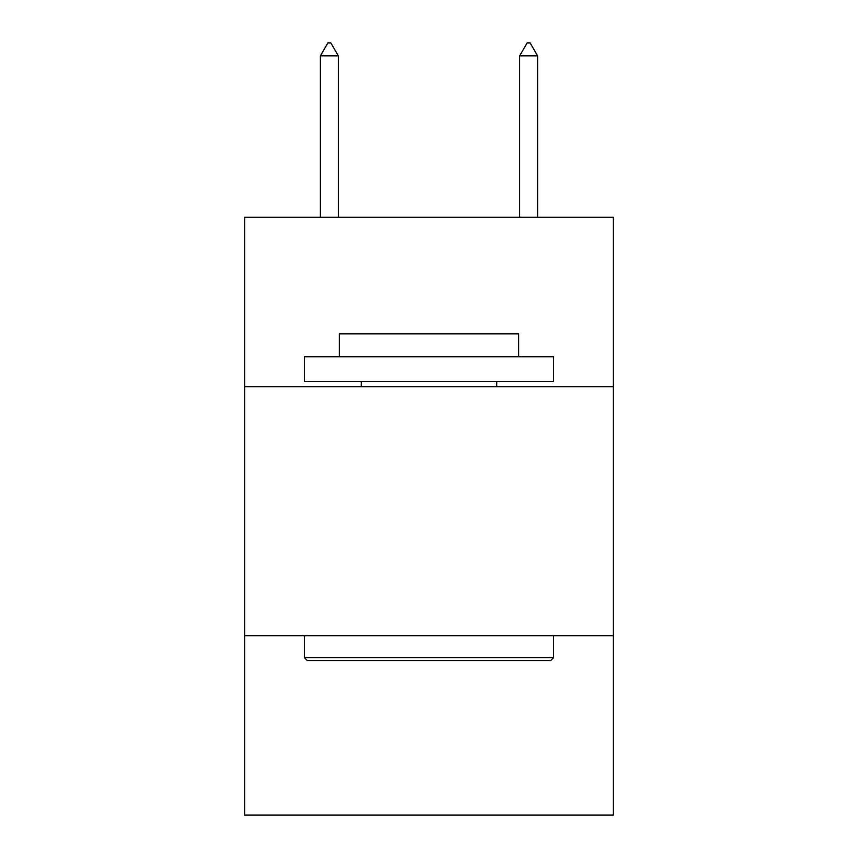 <?xml version="1.0" encoding="UTF-8"?>
<svg xmlns="http://www.w3.org/2000/svg" width="858" height="858" viewBox="0 0 858 858"><rect width="100%" height="100%" fill="white"/><g stroke="black" fill="none" stroke-linecap="round" stroke-linejoin="round"><path stroke-width="1.29" d="M613.331 386.658L613.331 217.267L244.669 217.267L244.669 386.658L613.331 386.658L613.331 815.1L244.669 815.1L244.669 386.658M613.331 635.746L244.669 635.746M307.443 660.66L304.451 657.668L553.549 657.668L550.557 660.66L307.443 660.66M553.549 356.767L553.549 381.671L304.451 381.671L304.451 356.767L553.549 356.767M339.328 356.767L339.328 333.848L518.672 333.848L518.672 356.767M553.549 635.746L553.549 657.668M304.451 635.746L304.451 657.668M496.75 381.671L496.75 386.658M361.25 381.671L361.25 386.658M338.331 55.856L330.856 42.9L327.863 42.9L320.399 55.856L338.331 55.856L338.331 217.267M320.399 55.856L320.399 217.267M527.144 42.9L530.137 42.9L537.601 55.856L519.669 55.856L527.144 42.9M537.601 217.267L537.601 55.856M519.669 217.267L519.669 55.856"/></g></svg>

